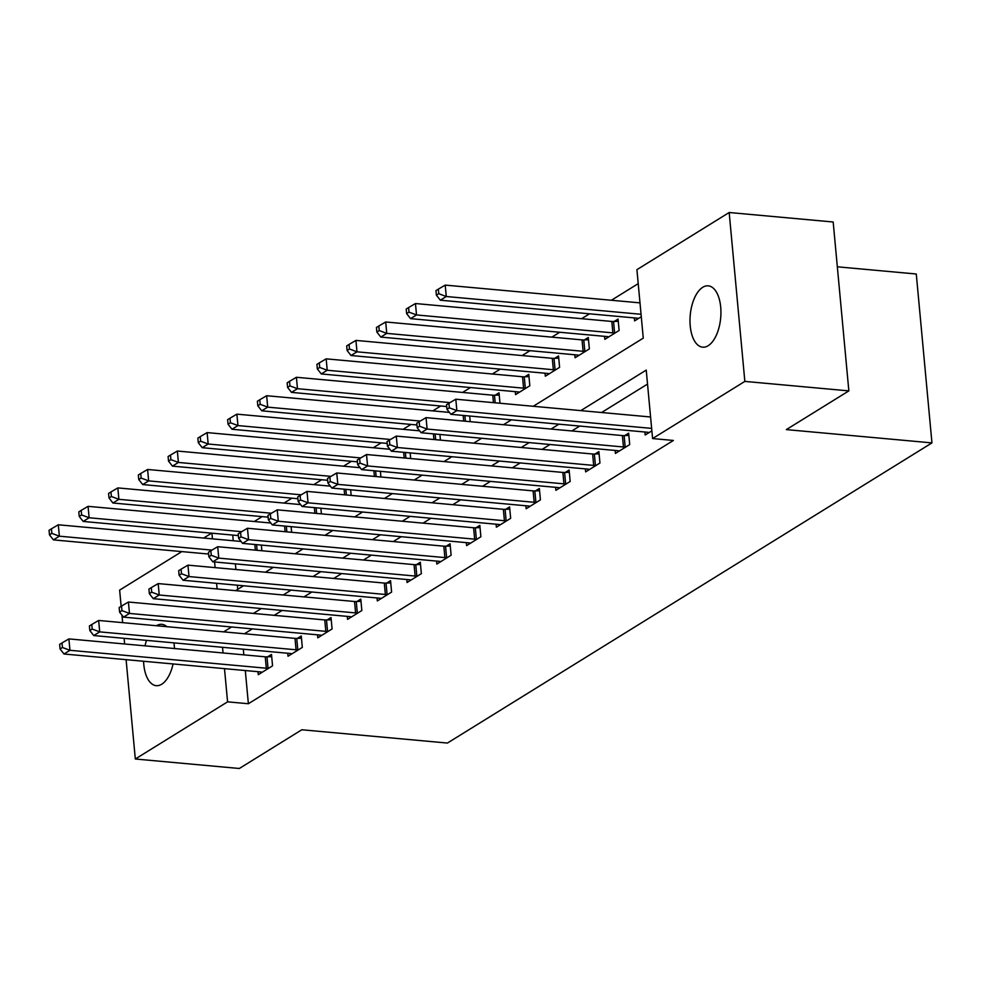 <?xml version="1.0" encoding="UTF-8"?>
<svg xmlns="http://www.w3.org/2000/svg" width="981" height="981" viewBox="0 0 981 981"><rect width="100%" height="100%" fill="white"/><g stroke="black" fill="none" stroke-linecap="round" stroke-linejoin="round"><path stroke-width="1.47" d="M708.172 345.717A30.791 15.291 95.2 0 1 702.666 347.176A30.791 15.291 95.2 0 1 689.986 320.591A30.791 15.291 95.2 0 1 702.752 287.286A30.791 15.291 95.2 0 1 708.257 285.839A30.791 15.291 95.2 0 1 720.937 312.412A30.791 15.291 95.2 0 1 708.172 345.717M173.085 663.953A30.791 15.291 95.2 0 1 161.73 684.223A30.791 15.291 95.2 0 1 156.224 685.682A30.791 15.291 95.2 0 1 143.582 661.255M145.016 645.841A30.791 15.291 95.2 0 1 146.549 640.372M837.333 266.807L916.279 274.006L931.95 442.897L447.422 743.058L301.817 729.766L239.315 768.491L135.317 759L126.095 659.661M121.141 606.307L119.645 590.108L181.816 551.592M203.68 538.042L211.577 533.161M638.214 283.644L611.396 300.26M589.52 313.81L581.635 318.702M559.759 332.252L551.874 337.133M529.998 350.683L522.113 355.576M500.236 369.126L492.352 374.006M470.475 387.556L462.578 392.449M440.714 405.999L432.817 410.88M410.953 424.43L403.056 429.322M381.18 442.872L373.295 447.765M351.419 461.303L343.534 466.196M321.658 479.746L313.773 484.639M291.897 498.189L284.012 503.069M262.135 516.619L254.251 521.512M533.272 406.281L643.266 338.138L636.914 269.665L729.177 212.509L744.849 381.401L652.586 438.556L646.234 370.095L580.801 410.622M744.849 381.401L848.847 390.892L833.176 222L729.177 212.509M232.73 535.086L233.257 540.739M235.403 563.867L235.918 569.52M237.377 585.203L237.758 589.336M261.878 550.746L261.351 545.08M291.639 532.303L291.112 526.65M321.4 513.872L320.873 508.207M351.161 495.43L350.646 489.777M380.922 476.987L380.407 471.334M410.696 458.556L410.168 452.903M440.457 440.113L439.929 434.46M470.218 421.683L469.691 416.03M499.979 403.24L499.01 392.805L495.135 395.208M515.27 391.652L515.54 394.632L529.826 385.778L528.771 374.374L524.896 376.778M545.031 373.209L545.313 376.201L559.599 367.348L558.532 355.931L554.657 358.335M574.792 354.779L575.074 357.758L589.36 348.905L588.293 337.501L584.418 339.892M604.554 336.336L604.836 339.328L619.121 330.474L618.055 319.058L614.192 321.461M634.315 317.893L634.597 320.885L641.28 316.74M245.299 670.538L248.377 703.733L673.383 440.457L652.586 438.556M647.534 384.074L601.611 412.51M579.734 426.061L571.849 430.953M549.973 444.503L542.088 449.396M520.212 462.946L512.315 467.827M490.451 481.377L482.554 486.269M460.69 499.82L452.793 504.7M430.917 518.25L423.032 523.143M401.155 536.693L393.271 541.573M371.394 555.123L363.51 560.016M341.633 573.566L333.748 578.447M311.872 591.997L303.987 596.889M282.111 610.44L274.214 615.32M252.35 628.87L244.453 633.763M243.313 649.201L243.84 654.854M257.991 671.691L258.273 674.683L272.559 665.829L271.492 654.425L267.617 656.816M287.752 653.26L288.034 656.24L302.32 647.399L301.253 635.982L297.39 638.386M317.513 634.817L317.795 637.809L332.081 628.956L331.026 617.552L327.151 619.943M347.274 616.387L347.556 619.367L361.842 610.525L360.787 599.109L356.912 601.512M377.047 597.944L377.317 600.936L391.603 592.083L390.548 580.666L386.673 583.07M406.808 579.513L407.078 582.493L421.364 573.652L420.309 562.236L416.435 564.639M436.57 561.071L436.839 564.063L451.125 555.209L450.071 543.793L446.196 546.196M466.331 542.64L466.6 545.62L480.886 536.766L479.832 525.362L475.957 527.766M496.092 524.197L496.374 527.189L510.66 518.336L509.593 506.919L505.718 509.323M525.853 505.767L526.135 508.747L540.421 499.893L539.354 488.489L535.491 490.88M555.614 487.324L555.896 490.316L570.182 481.463L569.115 470.046L565.252 472.45M585.375 468.881L585.657 471.873L599.943 463.02L598.888 451.616L595.013 454.007M615.136 450.451L615.418 453.43L629.704 444.589L628.649 433.173L624.774 435.576M644.909 432.008L645.179 435L651.862 430.855M124.636 643.977L124.121 638.324M122.662 622.653L121.963 615.136M848.847 390.892L786.345 429.604L931.95 442.897M248.377 703.733L227.58 701.844L135.317 759M156.42 625.731A30.791 15.291 95.2 0 1 161.828 624.345A30.791 15.291 95.2 0 1 166.88 626.687M173.944 642.874A30.791 15.291 95.2 0 1 174.459 648.527M222.515 647.301L223.043 652.966M224.49 668.637L227.58 701.844M558.937 424.172L551.04 429.053M529.176 442.603L521.279 447.495M499.415 461.045L491.518 465.926M469.641 479.476L461.757 484.369M439.88 497.919L431.996 502.799M410.119 516.349L402.235 521.242M380.358 534.792L372.473 539.673M350.597 553.223L342.712 558.115M320.836 571.665L312.939 576.558M291.075 590.108L283.178 594.989M261.314 608.539L253.417 613.432M231.553 626.982L223.656 631.862M235.636 590.648L243.533 585.767M265.41 572.217L273.294 567.325M295.171 553.775L303.055 548.894M324.932 535.344L332.817 530.451M354.693 516.901L362.578 512.021M384.454 498.471L392.339 493.578M414.215 480.028L422.112 475.147M443.976 461.597L451.873 456.705M473.737 443.154L481.634 438.262M503.498 424.712L511.395 419.831M211.933 533.198L212.448 538.851M214.594 561.978L215.121 567.631M216.58 583.303L217.108 588.956M266.305 668.22L265.25 656.816L68.891 638.901L69.958 650.305L266.305 668.22A4.807 1.459 174.7 0 0 268.034 668.257L268.684 668.233M62.441 647.497L62.011 642.935L59.633 644.407L60.062 648.968L62.441 647.497L69.958 650.305L63.998 653.996L260.357 671.911A4.807 1.459 174.7 0 1 261.731 672.157L262.148 672.279M265.25 656.816A4.807 1.459 174.7 0 0 266.979 656.853L271.7 656.645M68.891 638.901L62.011 642.935M60.062 648.968L63.998 653.996M241.068 541.463L58.308 524.786L59.363 536.19L53.415 539.881L208.622 554.044M211.908 550.108L59.363 536.19L51.858 533.382L51.429 528.82L49.05 530.292L49.479 534.853L51.858 533.382M53.415 539.881L49.479 534.853M51.429 528.82L58.308 524.786M296.066 649.79L295.011 638.373L98.652 620.458L99.719 631.874L296.066 649.79A4.807 1.459 174.7 0 0 297.795 649.827L298.445 649.79M92.202 629.054L91.785 624.492L89.394 625.976L89.823 630.538L92.202 629.054L99.719 631.874L93.759 635.553L290.118 653.469A4.807 1.459 174.7 0 1 291.504 653.726L291.909 653.849M295.011 638.373A4.807 1.459 174.7 0 0 296.74 638.41L301.461 638.214M98.652 620.458L91.785 624.492M89.823 630.538L93.759 635.553M325.827 631.347L324.772 619.943L128.413 602.027L129.48 613.432L325.827 631.347A4.807 1.459 174.7 0 0 327.556 631.384L328.206 631.359M121.963 610.623L121.546 606.062L119.167 607.533L119.584 612.095L121.963 610.623L129.48 613.432L123.52 617.123L319.88 635.038A4.807 1.459 174.7 0 1 321.265 635.283L321.67 635.406M324.772 619.943A4.807 1.459 174.7 0 0 326.501 619.967L331.222 619.771M128.413 602.027L121.546 606.062M119.584 612.095L123.52 617.123M355.6 612.917L354.533 601.5L158.186 583.585L159.241 595.001L355.6 612.917A4.807 1.459 174.7 0 0 357.317 612.953L357.967 612.917M151.724 592.181L151.307 587.619L148.928 589.091L149.345 593.664L151.724 592.181L159.241 595.001L153.281 598.68L349.641 616.595A4.807 1.459 174.7 0 1 351.026 616.853L351.431 616.975M354.533 601.5A4.807 1.459 174.7 0 0 356.262 601.537L360.996 601.341M158.186 583.585L151.307 587.619M149.345 593.664L153.281 598.68M270.842 523.02L88.069 506.343L89.124 517.76L83.177 521.438L238.383 535.601M241.669 531.677L89.124 517.76L81.619 514.951L81.19 510.378L78.811 511.861L79.24 516.423L81.619 514.951M83.177 521.438L79.24 516.423M81.19 510.378L88.069 506.343M300.603 504.59L117.83 487.913L118.885 499.317L112.938 503.008L268.144 517.171M271.43 513.235L118.885 499.317L111.38 496.509L110.951 491.947L108.572 493.418L109.001 497.98L111.38 496.509M112.938 503.008L109.001 497.98M110.951 491.947L117.83 487.913M330.364 486.147L147.591 469.47L148.658 480.886L142.699 484.565L297.905 498.728M301.192 494.804L148.658 480.886L141.141 478.066L140.724 473.504L138.333 474.988L138.762 479.55L141.141 478.066M142.699 484.565L138.762 479.55M140.724 473.504L147.591 469.47M385.361 594.474L384.294 583.07L187.947 565.142L189.002 576.558L385.361 594.474A4.807 1.459 174.7 0 0 387.078 594.511L387.728 594.486M181.485 573.75L181.068 569.188L178.689 570.66L179.106 575.222L181.485 573.75L189.002 576.558L183.055 580.249L379.402 598.165A4.807 1.459 174.7 0 1 380.787 598.41L381.192 598.533M384.294 583.07A4.807 1.459 174.7 0 0 386.024 583.094L390.757 582.898M187.947 565.142L181.068 569.188M179.106 575.222L183.055 580.249M360.125 467.704L177.353 451.039L178.419 462.443L172.46 466.134L327.666 480.298M330.965 476.361L178.419 462.443L170.902 459.635L170.486 455.074L168.094 456.545L168.524 461.107L170.902 459.635M172.46 466.134L168.524 461.107M170.486 455.074L177.353 451.039M415.122 576.043L414.056 564.627L217.708 546.711L218.763 558.115L415.122 576.043A4.807 1.459 174.7 0 0 416.839 576.068L417.489 576.043M211.258 555.307L210.829 550.746L208.45 552.217L208.867 556.791L211.258 555.307L218.763 558.115L212.816 561.806L409.163 579.722A4.807 1.459 174.7 0 1 410.549 579.979L410.953 580.102M414.056 564.627A4.807 1.459 174.7 0 0 415.785 564.664L420.518 564.467M217.708 546.711L210.829 550.746M208.867 556.791L212.816 561.806M389.886 449.273L207.114 432.596L208.18 444.013L202.221 447.692L357.427 461.855M360.726 457.931L208.18 444.013L200.664 441.192L200.247 436.631L197.868 438.102L198.285 442.676L200.664 441.192M202.221 447.692L198.285 442.676M200.247 436.631L207.114 432.596M444.884 557.6L443.829 546.184L247.47 528.269L248.524 539.685L444.884 557.6A4.807 1.459 174.7 0 0 446.613 557.637L447.25 557.613M241.019 536.877L240.59 532.315L238.211 533.787L238.641 538.348L241.019 536.877L248.524 539.685L242.577 543.376L438.936 561.291A4.807 1.459 174.7 0 1 440.31 561.537L440.714 561.659M443.829 546.184A4.807 1.459 174.7 0 0 445.546 546.221L450.279 546.025M247.47 528.269L240.59 532.315M238.641 538.348L242.577 543.376M419.647 430.831L236.887 414.154L237.942 425.57L231.994 429.261L387.188 443.424M390.487 439.488L237.942 425.57L230.425 422.762L230.008 418.2L227.629 419.672L228.046 424.233L230.425 422.762M231.994 429.261L228.046 424.233M230.008 418.2L236.887 414.154M474.645 539.158L473.59 527.753L277.231 509.838L278.285 521.242L474.645 539.158A4.807 1.459 174.7 0 0 476.374 539.194L477.024 539.17M270.781 518.434L270.351 513.872L267.972 515.344L268.402 519.905L270.781 518.434L278.285 521.242L272.338 524.933L468.697 542.849A4.807 1.459 174.7 0 1 470.071 543.094L470.475 543.216M473.59 527.753A4.807 1.459 174.7 0 0 475.307 527.79L480.04 527.594M277.231 509.838L270.351 513.872M268.402 519.905L272.338 524.933M449.408 412.4L266.648 395.723L267.703 407.14L261.755 410.818L416.95 424.981M420.248 421.057L267.703 407.14L260.198 404.319L259.769 399.757L257.39 401.229L257.807 405.803L260.198 404.319M261.755 410.818L257.807 405.803M259.769 399.757L266.648 395.723M504.406 520.727L503.351 509.311L306.992 491.395L308.046 502.812L504.406 520.727A4.807 1.459 174.7 0 0 506.135 520.764L506.785 520.739M300.542 500.003L300.112 495.43L297.734 496.913L298.163 501.475L300.542 500.003L308.046 502.812L302.099 506.503L498.458 524.418A4.807 1.459 174.7 0 1 499.832 524.663L500.236 524.786M503.351 509.311A4.807 1.459 174.7 0 0 505.08 509.347L509.801 509.151M306.992 491.395L300.112 495.43M298.163 501.475L302.099 506.503M499.219 395.036L494.485 395.233A4.807 1.459 -5.3 0 1 492.769 395.196L296.409 377.28L297.464 388.697L291.516 392.388L446.723 406.551M450.009 402.615L297.464 388.697L289.959 385.889L289.53 381.327L287.151 382.798L287.568 387.36L289.959 385.889M291.516 392.388L287.568 387.36M289.53 381.327L296.409 377.28M534.167 502.284L533.112 490.88L336.753 472.965L337.82 484.369L534.167 502.284A4.807 1.459 174.7 0 0 535.896 502.321L536.546 502.297M330.303 481.561L329.874 476.999L327.495 478.47L327.924 483.032L330.303 481.561L337.82 484.369L331.86 488.06L528.219 505.975A4.807 1.459 174.7 0 1 529.593 506.221L530.01 506.343M533.112 490.88A4.807 1.459 174.7 0 0 534.841 490.917L539.562 490.721M336.753 472.965L329.874 476.999M327.924 483.032L331.86 488.06M528.98 376.606L524.246 376.802A4.807 1.459 -5.3 0 1 522.53 376.765L326.17 358.85L327.225 370.254L321.278 373.945L517.637 391.86A4.807 1.459 -5.3 0 1 519.01 392.106L519.415 392.241M525.963 388.182L525.313 388.206A4.807 1.459 -5.3 0 1 523.584 388.169L327.225 370.254L319.72 367.446L319.291 362.884L316.912 364.356L317.341 368.93L319.72 367.446M321.278 373.945L317.341 368.93M319.291 362.884L326.17 358.85M563.928 483.854L562.873 472.437L366.514 454.522L367.581 465.938L563.928 483.854A4.807 1.459 174.7 0 0 565.657 483.891L566.307 483.866M360.064 463.13L359.647 458.556L357.256 460.04L357.685 464.602L360.064 463.13L367.581 465.938L361.621 469.617L557.981 487.545A4.807 1.459 174.7 0 1 559.366 487.79L559.771 487.913M562.873 472.437A4.807 1.459 174.7 0 0 564.602 472.474L569.323 472.278M366.514 454.522L359.647 458.556M357.685 464.602L361.621 469.617M558.741 358.163L554.007 358.359A4.807 1.459 -5.3 0 1 552.291 358.323L355.931 340.407L356.986 351.823L351.039 355.514L547.398 373.43A4.807 1.459 -5.3 0 1 548.771 373.675L549.176 373.798M555.724 369.751L555.074 369.776A4.807 1.459 -5.3 0 1 553.345 369.739L356.986 351.823L349.481 349.015L349.052 344.441L346.673 345.925L347.102 350.487L349.481 349.015M351.039 355.514L347.102 350.487M349.052 344.441L355.931 340.407M593.689 465.411L592.634 454.007L396.275 436.091L397.342 447.495L593.689 465.411A4.807 1.459 174.7 0 0 595.418 465.448L596.068 465.423M389.825 444.687L389.408 440.126L387.029 441.597L387.446 446.159L389.825 444.687L397.342 447.495L391.382 451.186L587.742 469.102A4.807 1.459 174.7 0 1 589.127 469.347L589.532 469.47M592.634 454.007A4.807 1.459 174.7 0 0 594.363 454.044L599.084 453.835M396.275 436.091L389.408 440.126M387.446 446.159L391.382 451.186M588.502 339.733L583.781 339.929A4.807 1.459 -5.3 0 1 582.052 339.892L385.692 321.976L386.759 333.381L380.8 337.072L577.159 354.987A4.807 1.459 -5.3 0 1 578.532 355.232L578.937 355.355M585.485 351.308L584.835 351.333A4.807 1.459 -5.3 0 1 583.106 351.296L386.759 333.381L379.242 330.572L378.813 326.011L376.434 327.482L376.863 332.044L379.242 330.572M380.8 337.072L376.863 332.044M378.813 326.011L385.692 321.976M623.462 446.98L622.395 435.564L426.048 417.648L427.103 429.065L623.462 446.98A4.807 1.459 174.7 0 0 625.179 447.017L625.829 446.98M419.586 426.245L419.169 421.683L416.79 423.167L417.207 427.728L419.586 426.245L427.103 429.065L421.143 432.744L617.503 450.659A4.807 1.459 174.7 0 1 618.888 450.917L619.293 451.039M622.395 435.564A4.807 1.459 174.7 0 0 624.124 435.601L628.858 435.405M426.048 417.648L419.169 421.683M417.207 427.728L421.143 432.744M618.263 321.29L613.542 321.486A4.807 1.459 -5.3 0 1 611.813 321.449L415.454 303.534L416.52 314.95L410.561 318.641L606.92 336.557A4.807 1.459 -5.3 0 1 608.306 336.802L608.711 336.924M615.246 332.878L614.596 332.902A4.807 1.459 -5.3 0 1 612.867 332.866L416.52 314.95L409.003 312.142L408.587 307.568L406.195 309.052L406.625 313.613L409.003 312.142M410.561 318.641L406.625 313.613M408.587 307.568L415.454 303.534M650.587 416.986L455.809 399.218L456.864 410.622L651.642 428.39M449.347 407.814L448.93 403.252L446.551 404.724L446.968 409.285L449.347 407.814L456.864 410.622L450.917 414.313L647.264 432.229A4.807 1.459 174.7 0 1 648.649 432.474L649.054 432.596M455.809 399.218L448.93 403.252M446.968 409.285L450.917 414.313M639.992 302.871L445.215 285.103L446.281 296.507L440.322 300.198L636.681 318.114A4.807 1.459 -5.3 0 1 638.067 318.359L638.472 318.482M641.059 314.288L446.281 296.507L438.765 293.699L438.348 289.137L435.956 290.609L436.386 295.171L438.765 293.699M440.322 300.198L436.386 295.171M438.348 289.137L445.215 285.103M268.034 668.257L266.979 656.853M256.568 544.651L257.096 550.304M254.827 544.492L255.354 550.145M297.795 649.827L296.74 638.41M327.556 631.384L326.501 619.967M357.317 612.953L356.262 601.537M286.329 526.208L286.857 531.861M284.588 526.049L285.115 531.714M316.09 507.778L316.618 513.431M314.349 507.618L314.876 513.271M345.852 489.335L346.379 494.988M344.123 489.176L344.638 494.829M387.078 594.511L386.024 583.094M375.613 470.905L376.14 476.558M373.884 470.745L374.399 476.398M416.839 576.068L415.785 564.664M405.374 452.462L405.901 458.115M403.645 452.302L404.172 457.955M446.613 557.637L445.546 546.221M435.135 434.031L435.662 439.684M433.406 433.872L433.933 439.525M476.374 539.194L475.307 527.79M464.908 415.588L465.423 421.241M463.167 415.429L463.694 421.082M506.135 520.764L505.08 509.347M494.485 395.233L495.184 402.811M492.769 395.196L493.455 402.651M535.896 502.321L534.841 490.917M524.246 376.802L525.313 388.206M522.53 376.765L523.584 388.169M565.657 483.891L564.602 472.474M554.007 358.359L555.074 369.776M552.291 358.323L553.345 369.739M595.418 465.448L594.363 454.044M583.781 339.929L584.835 351.333M582.052 339.892L583.106 351.296M625.179 447.017L624.124 435.601M613.542 321.486L614.596 332.902M611.813 321.449L612.867 332.866"/></g></svg>
